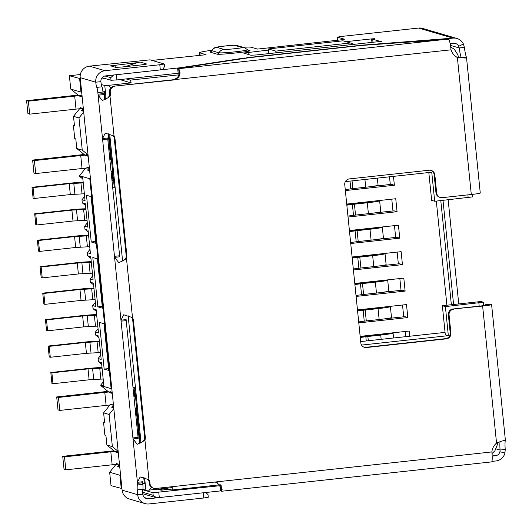 <?xml version="1.0" encoding="UTF-8"?>
<svg xmlns="http://www.w3.org/2000/svg" width="532" height="532" viewBox="0 0 532 532"><rect width="100%" height="100%" fill="white"/><g stroke="black" fill="none" stroke-linecap="round" stroke-linejoin="round"><path stroke-width="0.8" d="M448.343 335.652L445.304 334.761L442.351 305.707L480.961 301.511L483.342 302.223L445.39 306.598L448.343 335.652L361.561 345.088M345.361 181.605L431.745 172.215L434.691 201.269L472.642 196.9L472.383 194.38M151.467 487.272L149.066 490.118L172.228 487.598A5.22 0.685 -96.2 0 1 171.916 490.019L220.275 484.758L171.956 490.005M165.964 488.283L171.883 490.019A5.22 0.685 -96.2 0 0 171.916 490.019M110.969 87.747L107.956 85.413L104.771 85.512L106.127 98.905M144.631 477.936L145.881 490.218L149.066 490.118M126.124 78.916L130.247 80.126A5.22 0.685 83.8 0 1 131.125 82.899L107.956 85.413M428.825 172.534L431.652 200.378L434.691 201.269M360.689 341.564L445.058 332.387M442.351 305.707L445.39 306.598M121.941 488.556L111.015 485.623L109.659 472.263L115.976 464.403M145.881 490.218L142.802 489.32M101.306 84.502L104.771 85.512M105.316 99.351L104.518 91.484L102.876 90.999M112.638 186.991L114.267 187.47L108.827 133.878M140.235 443.096L134.609 387.748L132.98 387.269M142.729 483.256L144.365 483.734L143.74 477.616M80.345 74.54L69.379 75.73L80.305 78.663M440.789 200.611L451.369 304.73M114.739 451.429L106.892 445.025L105.915 435.422L104.857 435.116L103.54 422.142L104.558 422.029M109.659 472.263L119.913 475.269L121.269 488.629M119.913 475.269L120.511 474.524M119.853 79.594L131.125 82.899M101.319 79.002L105.23 78.576M79.634 78.736L80.99 92.096L81.729 92.694M105.19 99.424L104.618 99.251M105.256 99.391L104.644 98.892L104.179 94.35L104.831 94.536M103.148 93.566L104.179 94.35M113.522 180.148L112.877 179.962L112.392 175.161L112.95 174.469M112.013 180.86L113.502 179.896M111.527 176.059L112.392 175.161M111.314 173.957L112.944 174.436M111.035 171.211L111.873 171.457L111.148 172.355M90.393 178.001L89.795 178.745L111.115 388.619L111.846 389.218M133.884 396.174L134.769 396.899L133.931 396.653M133.725 394.631L135.447 395.974L133.818 395.509M134.762 395.416L134.277 390.614L134.922 390.807M133.239 389.83L134.277 390.614M268.347 48.931L275.776 51.105L350.415 42.992L342.987 40.811L268.347 48.931L268.82 53.606M275.776 51.105L275.948 52.834M350.415 42.992L354.019 44.342M80.99 92.096L70.736 89.09L69.379 75.73M83.697 112.072L78.982 117.938L82.254 150.104L76.774 148.501L75.797 138.899L74.733 138.593L73.416 125.619L74.48 125.931L73.502 116.328L79.594 108.754M78.876 95.727L70.736 89.09M436.32 201.096L446.9 305.215M115.404 451.967L118.304 452.785M119.494 464.463L116.588 463.638M119.421 464.469L117.685 466.624L119.773 467.236M111.268 173.492L112.831 173.319M111.115 388.619L100.854 385.614L100.787 384.969L103.866 385.866L101.492 362.518L98.42 361.62L98.101 358.508L101.18 359.406L98.806 336.058L95.733 335.16L95.414 332.041L98.493 332.946L96.119 309.597L93.04 308.693L92.728 305.581L95.807 306.485L93.433 283.137L90.354 282.233L90.041 279.12L93.113 280.025L90.746 256.677L87.667 255.772L87.354 252.66L90.427 253.558L88.059 230.21L84.98 229.312L84.661 226.2L87.74 227.098L85.366 203.749L82.294 202.852L81.975 199.739L85.054 200.637L82.679 177.289L79.607 176.391L79.541 175.74L89.795 178.745M102.423 308.174L97.416 258.878L92.821 257.535L97.828 306.824L102.423 308.174M99.411 322.392L104.152 369.088L108.747 370.432L104.006 323.735L99.411 322.392M86.497 195.271L91.092 196.621L95.84 243.317L91.238 241.967L86.497 195.271M82.034 95.74L79.953 95.128L82.081 96.864L79.248 96.033M73.416 125.619L74.433 125.505M83.338 108.528L80.432 107.71M345.354 190.576L394.378 185.249L393.474 176.378M348.041 217.036L397.065 211.709L395.748 198.735L346.724 204.069M350.728 243.503L399.751 238.17L398.435 225.202L349.411 230.529M353.414 269.963L402.438 264.63L401.121 251.663L352.098 256.989M356.101 296.424L405.131 291.09L403.808 278.123L354.784 283.45M358.794 322.884L407.818 317.557L406.501 304.583L357.477 309.917M409.713 336.231L409.188 331.044L360.164 336.377M118.23 452.798L116.102 451.063L118.19 451.675M118.157 451.349L112.372 446.627L106.892 445.025M119.687 466.404L117.685 466.624M108.708 392.018L100.854 385.614M112.159 392.264L110.071 391.652L112.199 393.387L109.366 392.556M79.541 175.74L85.625 168.165M86.47 167.115L89.296 167.946L87.567 170.1L89.655 170.712M82.859 179.045L79.607 176.391M81.975 199.739L84.628 196.441M85.546 205.505L82.294 202.852M84.661 226.2L87.315 222.901M88.232 231.965L84.98 229.312M87.354 252.66L90.001 249.362M90.925 258.426L87.667 255.772M90.041 279.12L92.688 275.822M93.612 284.886L90.354 282.233M92.728 305.581L95.374 302.282M96.299 311.353L93.04 308.693M95.414 332.041L98.068 328.749M98.985 337.813L95.733 335.16M98.101 358.508L100.754 355.21M101.672 364.274L98.42 361.62M100.787 384.969L103.441 381.67M102.237 306.346L97.828 306.824M108.561 368.609L104.152 369.088M95.654 241.488L91.238 241.967M78.982 117.938L73.502 116.328M83.265 108.535L81.529 110.696L83.617 111.308M83.537 110.476L81.529 110.696M389.504 176.81L390.288 184.484M370.957 186.586L391.372 184.365L394.378 185.249M391.778 199.168L392.975 210.945M373.644 213.046L394.059 210.832L397.065 211.709M394.465 225.628L395.662 237.405M376.33 239.513L396.746 237.292L399.751 238.17M397.151 252.095L398.348 263.872M379.017 265.973L399.432 263.752L402.438 264.63M399.838 278.555L401.035 290.332M381.703 292.434L402.126 290.213L405.131 291.09M402.531 305.016L403.722 316.793M384.397 318.894L404.812 316.673L407.818 317.557M405.218 331.476L405.743 336.663M112.372 446.627L109.107 414.461L103.62 412.852L104.598 422.455L103.54 422.142M109.107 414.461L113.815 408.596M109.732 158.39L111.361 158.869L110.676 158.297L108.176 133.665M109.845 159.54L110.689 159.786L109.798 159.061M87.567 170.1L89.569 169.881M135.234 409.474L135.959 408.576L135.121 408.33M137.03 411.549L135.401 411.07M135.347 410.604L136.917 410.438M139.61 443.136L136.478 412.273L137.037 411.582M82.254 150.104L88.039 154.825M103.62 412.852L109.938 404.998M110.556 404.234L113.383 405.058L111.654 407.219L113.735 407.831M136.478 412.273L135.613 413.178M111.654 407.219L113.655 407M110.676 158.297L109.645 157.512M85.286 155.444L88.113 156.275L85.985 154.539L88.073 155.151M84.907 155.138L76.774 148.501M392.19 332.892A14.364 0.771 174.2 0 1 393.075 333.065A14.364 0.771 174.2 0 1 380.732 335.087L367.865 336.49L368.297 340.733M360.224 336.995L361.72 336.789A13.054 0.698 -5.8 0 1 366.801 336.177L379.668 334.781A6.53 0.352 -5.8 0 0 385.281 333.857A6.53 0.352 -5.8 0 0 384.031 333.777M366.262 340.959L365.83 336.736L360.277 337.481M365.83 336.736L367.865 336.49M51.877 372.832L88.019 368.902L99.75 368.237L100.854 379.13L89.123 379.795L52.987 383.725L51.877 372.832L50.819 372.52L86.955 368.59A13.054 0.698 174.2 0 1 98.407 367.659L102.004 367.512M102.064 368.111A13.054 0.698 174.2 0 1 99.75 368.237M100.854 379.13A13.054 0.698 -5.8 0 0 103.168 379.01M50.819 372.52L51.923 383.412L52.987 383.725M379.15 319.526A14.364 0.771 -5.8 0 0 391.492 317.504L390.388 306.605A14.364 0.771 174.2 0 1 378.046 308.627L365.178 310.023L366.282 320.922L379.15 319.526L378.046 308.627M366.282 320.922L364.247 321.168L363.143 310.269L357.584 311.021M358.694 321.92L364.247 321.168M389.504 306.432A14.364 0.771 174.2 0 1 390.388 306.605M357.537 310.528L359.034 310.329A13.054 0.698 -5.8 0 1 364.114 309.717L376.982 308.314A6.53 0.352 -5.8 0 0 382.594 307.396A6.53 0.352 -5.8 0 0 381.344 307.316M363.143 310.269L365.178 310.023M49.19 346.372L85.333 342.442L97.063 341.777L98.167 352.669L86.437 353.334L50.294 357.265L49.19 346.372L48.126 346.059L84.269 342.129A13.054 0.698 174.2 0 1 95.72 341.198L99.318 341.052M99.378 341.65A13.054 0.698 174.2 0 1 97.063 341.777M98.167 352.669A13.054 0.698 -5.8 0 0 100.481 352.55M48.126 346.059L49.237 356.952L50.294 357.265M376.463 293.059A14.364 0.771 -5.8 0 0 388.806 291.037L387.702 280.145A14.364 0.771 174.2 0 1 375.359 282.166L362.485 283.563L363.595 294.462L376.463 293.059L375.359 282.166M363.595 294.462L361.561 294.708L360.457 283.809L354.897 284.56M356.008 295.453L361.561 294.708M386.817 279.972A14.364 0.771 174.2 0 1 387.702 280.145M354.851 284.068L356.347 283.869A13.054 0.698 -5.8 0 1 361.428 283.257L374.295 281.854A6.53 0.352 -5.8 0 0 379.908 280.936A6.53 0.352 -5.8 0 0 378.658 280.856M360.457 283.809L362.485 283.563M46.503 319.905L82.64 315.975L94.37 315.316L95.481 326.209L83.75 326.874L47.607 330.804L46.503 319.905L45.439 319.599L81.582 315.669A13.054 0.698 174.2 0 1 93.027 314.738L96.625 314.592M96.691 315.19A13.054 0.698 174.2 0 1 94.37 315.316M95.481 326.209A13.054 0.698 -5.8 0 0 97.795 326.083M45.439 319.599L46.55 330.492L47.607 330.804M373.777 266.599A14.364 0.771 -5.8 0 0 386.119 264.577L385.015 253.684A14.364 0.771 174.2 0 1 372.666 255.706L359.798 257.102L360.909 268.002L373.777 266.599L372.666 255.706M360.909 268.002L358.874 268.248L357.763 257.348L352.211 258.1M353.315 268.993L358.874 268.248M384.131 253.511A14.364 0.771 174.2 0 1 385.015 253.684M352.164 257.608L353.654 257.408A13.054 0.698 -5.8 0 1 358.741 256.79L371.609 255.393A6.53 0.352 -5.8 0 0 377.221 254.476A6.53 0.352 -5.8 0 0 375.971 254.396M357.763 257.348L359.798 257.102M43.817 293.445L79.953 289.514L91.684 288.849L92.794 299.749L81.064 300.414L44.921 304.344L43.817 293.445L42.753 293.132L78.896 289.209A13.054 0.698 174.2 0 1 90.34 288.278L93.938 288.125M93.998 288.73A13.054 0.698 174.2 0 1 91.684 288.849M92.794 299.749A13.054 0.698 -5.8 0 0 95.108 299.622M42.753 293.132L43.857 304.031L44.921 304.344M371.09 240.138A14.364 0.771 -5.8 0 0 383.432 238.117L382.322 227.224A14.364 0.771 174.2 0 1 369.979 229.245L357.112 230.642L358.216 241.535L371.09 240.138L369.979 229.245M358.216 241.535L356.187 241.781L355.077 230.888L349.524 231.639M350.628 242.532L356.187 241.781M381.437 227.044A14.364 0.771 174.2 0 1 382.322 227.224M349.471 231.147L350.967 230.948A13.054 0.698 -5.8 0 1 356.048 230.329L368.922 228.933A6.53 0.352 -5.8 0 0 374.528 228.015A6.53 0.352 -5.8 0 0 373.278 227.935M355.077 230.888L357.112 230.642M41.124 266.984L77.266 263.054L88.997 262.389L90.108 273.288L78.37 273.953L42.234 277.884L41.124 266.984L40.066 266.672L76.209 262.742A13.054 0.698 174.2 0 1 87.654 261.81L91.251 261.664M91.311 262.269A13.054 0.698 174.2 0 1 88.997 262.389M90.108 273.288A13.054 0.698 -5.8 0 0 92.422 273.162M40.066 266.672L41.17 277.571L42.234 277.884M368.397 213.678A14.364 0.771 -5.8 0 0 380.746 211.656L379.635 200.757A14.364 0.771 174.2 0 1 367.293 202.778L354.425 204.182L355.529 215.074L368.397 213.678L367.293 202.778M355.529 215.074L353.501 215.32L352.39 204.428L346.837 205.172M347.941 216.072L353.501 215.32M378.751 200.584A14.364 0.771 174.2 0 1 379.635 200.757M346.784 204.687L348.28 204.481A13.054 0.698 -5.8 0 1 353.361 203.869L366.229 202.473A6.53 0.352 -5.8 0 0 371.841 201.555A6.53 0.352 -5.8 0 0 370.591 201.475M352.39 204.428L354.425 204.182M38.437 240.524L74.58 236.594L86.31 235.929L87.414 246.828L75.684 247.486L39.548 251.417L38.437 240.524L37.38 240.211L73.516 236.281A13.054 0.698 174.2 0 1 84.967 235.35L88.565 235.204M88.625 235.809A13.054 0.698 174.2 0 1 86.31 235.929M87.414 246.828A13.054 0.698 -5.8 0 0 89.728 246.702M37.38 240.211L38.484 251.111L39.548 251.417M352.058 180.88L352.842 188.614L365.71 187.217A14.364 0.771 -5.8 0 0 378.053 185.196L377.341 178.127M352.842 188.614L350.807 188.86L350.023 181.099M345.255 189.611L350.807 188.86M35.75 214.064L71.893 210.133L83.624 209.468L84.728 220.361L72.997 221.026L36.854 224.956L35.75 214.064L34.686 213.751L70.829 209.821A13.054 0.698 174.2 0 1 82.28 208.89L85.878 208.743M85.938 209.342A13.054 0.698 174.2 0 1 83.624 209.468M84.728 220.361A13.054 0.698 -5.8 0 0 87.042 220.241M34.686 213.751L35.797 224.644L36.854 224.956M33.064 187.603L69.2 183.673L80.937 183.008L82.041 193.901L70.31 194.566L34.168 198.496L33.064 187.603L32 187.291L68.143 183.36A13.054 0.698 174.2 0 1 79.594 182.429L83.185 182.283M83.251 182.882A13.054 0.698 174.2 0 1 80.937 183.008M82.041 193.901A13.054 0.698 -5.8 0 0 84.355 193.781M32 187.291L33.11 198.183L34.168 198.496M381.557 41.336L256.889 54.902L251.038 55.255L243.563 53.047L268.467 50.094M371.954 42.394L371.595 38.883L374.548 38.723L372.693 39.188L373.005 42.281M244.52 58.334L247.314 57.649L362.465 45.134L452.991 38.131A10.447 10.341 -73.7 0 1 463.425 44.036L464.383 47.401A13.054 1.702 -96.2 0 0 466.365 57.03L466.498 57.416L465.254 58.055L457.374 57.449A13.054 12.928 -73.7 0 1 451.023 49.822A10.447 1.363 -96.2 0 0 448.842 39.295L362.186 45.393L249.608 57.636L180.282 68.069L178.719 68.695L448.163 39.069M337.747 40.219L337.434 37.127L341.923 36.389L418.604 28.056A10.447 10.341 106.3 0 1 422.594 28.409L456.988 38.484M337.434 37.127L344.51 39.235L340.021 39.973L257.501 49.084L251.31 47.275A26.115 1.403 -5.8 0 0 242.971 47.262M211.962 50.254A26.115 1.403 -5.8 0 0 199.593 52.708A26.115 1.403 -5.8 0 0 199.833 52.867L206.057 54.71L152.046 60.409M102.151 77.672L111.022 80.272L116.88 79.92L116.348 74.733L114.693 74.899M116.348 74.733L180.448 67.71L244.487 58.008M247.945 50.041L249.754 50.567C253.584 51.318 218.965 55.082 216.95 54.131L209.881 52.063L211.337 51.404M371.595 38.883L345.926 41.676M373.052 42.274L372.693 39.188M372.739 39.215L379.289 41.137L379.336 41.589M381.537 41.104L379.289 41.137M150.044 483.847L149.339 483.641L149.206 482.344A6.53 6.464 -73.7 0 0 148.255 479.558L148.96 479.764A6.53 6.464 -73.7 0 1 149.911 482.551L150.044 483.847A5.22 5.174 -73.7 0 0 155.716 488.476L214.276 482.112L216.93 482.298L222.216 489.101L221.625 491.136L221.179 485.669M491.502 461.896A10.447 1.363 -96.2 0 0 491.581 461.902A10.447 1.363 -96.2 0 0 491.867 451.934A13.054 12.928 -73.7 0 1 496.549 443.103C501.051 441.221 503.97 440.343 505.314 440.456L504.176 440.576M179.377 74.154L178.719 68.695L179.75 71.049C180.727 75.544 178.626 78.53 173.432 79.999L114.167 86.157A5.22 5.174 106.3 0 0 109.545 91.91L109.678 93.206A6.53 6.464 -73.7 0 1 109.313 96.139L107.703 97.941L102.35 100.548L98.121 95.215L103.268 94.656A6.53 0.851 83.8 0 1 103.155 93.625L102.989 92.003A5.22 0.685 -96.2 0 0 101.945 86.822A5.22 0.685 83.8 0 1 100.907 81.642A5.22 5.174 -73.7 0 1 105.529 75.896L162.799 69.626L164.494 66.573M484.984 305.448A5.22 0.685 83.8 0 1 485.244 304.756A5.22 0.685 83.8 0 1 485.284 304.763L486.408 305.109L481.919 305.847L452.978 308.992A5.22 5.174 106.3 0 0 448.356 314.738L449.068 314.944L450.91 333.105A5.22 5.174 -73.7 0 1 446.288 338.857L366.501 347.529A5.22 5.174 -73.7 0 1 360.822 342.901L344.749 184.651A5.22 5.174 -73.7 0 1 349.371 178.905L429.158 170.227A5.22 5.174 -73.7 0 1 434.837 174.855L436.679 193.016L435.974 192.81A5.22 5.174 106.3 0 0 439.651 197.259L440.356 197.472A5.22 5.174 -73.7 0 1 436.679 193.016M448.356 314.738L450.205 332.899A5.22 5.174 -73.7 0 1 445.583 338.645L365.79 347.323A5.22 5.174 -73.7 0 1 364.154 347.236M430.8 170.313A5.22 5.174 -73.7 0 1 434.125 174.649L435.974 192.81M451.023 49.822L172.594 79.807C177.316 78.803 179.623 75.87 179.51 71.009L179.75 71.049M172.594 79.807L114.167 86.157M109.545 91.91L110.257 92.116A5.22 5.174 -73.7 0 1 114.872 86.37M110.257 92.116L110.383 93.413A6.53 6.464 -73.7 0 1 110.018 96.345L109.313 96.139M125.778 258.279A6.53 6.464 -73.7 0 0 126.15 255.347L114.287 138.606A6.53 6.464 -73.7 0 0 113.343 135.82L114.047 136.026A6.53 6.464 -73.7 0 1 114.998 138.812L126.855 255.553A6.53 6.464 -73.7 0 1 126.49 258.486L125.778 258.279L124.175 260.082L118.822 262.688L114.593 257.355L119.74 256.796A6.53 0.851 83.8 0 1 119.62 255.766L107.763 139.025A6.53 0.851 83.8 0 1 107.67 138.007L102.523 138.566L105.263 133.18L114.047 136.026L110.018 96.345L107.703 97.941M144.225 439.878A6.53 6.464 -73.7 0 0 144.591 436.945L132.734 320.204A6.53 6.464 -73.7 0 0 131.783 317.418L132.495 317.624A6.53 6.464 -73.7 0 1 133.446 320.41L145.303 437.151A6.53 6.464 -73.7 0 1 144.93 440.084L144.225 439.878L142.623 441.68L137.269 444.287L133.033 438.953L138.187 438.395A6.53 0.851 83.8 0 1 138.067 437.364L126.21 320.623A6.53 0.851 83.8 0 1 126.117 319.599L120.97 320.164L123.71 314.778L132.495 317.624L126.49 258.486L124.175 260.082M149.339 483.641A5.22 5.174 106.3 0 0 153.017 488.097L153.721 488.303M216.418 482.185L222.216 489.101M205.033 492.592L148.481 498.757A5.22 5.174 -73.7 0 1 142.802 494.128A5.22 0.685 83.8 0 1 142.822 489.26A5.22 0.685 -96.2 0 0 142.849 484.393L142.682 482.763A6.53 0.851 83.8 0 1 142.589 481.746L137.442 482.305L140.182 476.918L148.96 479.764L144.93 440.084L142.623 441.68M450.139 43.684L453.523 43.318A5.22 5.174 -73.7 0 1 458.737 46.271L459.236 47.96A13.054 1.702 -96.2 0 0 461.217 57.589L466.365 57.03M466.498 57.416L480.27 193.03A10.447 0.559 -5.8 0 1 471.292 194.499L442.358 197.645A5.22 5.174 -73.7 0 1 440.356 197.472M485.284 304.763L490.431 304.204L491.508 304.517A10.447 0.559 174.2 0 1 491.601 304.583A10.447 0.559 174.2 0 1 482.624 306.053L452.978 308.992M449.068 314.944A5.22 5.174 -73.7 0 1 453.683 309.198M142.849 484.393L137.695 484.951L97.841 92.561L102.989 92.003M137.695 484.951A5.22 0.685 83.8 0 1 137.675 489.819L142.822 489.26M101.945 86.822L96.797 87.381A5.22 0.685 83.8 0 1 97.841 92.561M203.271 492.798L203.796 497.992L149.007 503.944A10.447 10.341 -73.7 0 1 145.017 503.591L129.456 499.036A10.447 10.341 106.3 0 1 122.101 490.132L80.199 77.645A10.447 10.341 106.3 0 1 89.443 66.148L150.084 59.837L164.282 64.013L159.793 64.744L160.318 69.938M145.017 503.591A10.447 10.341 -73.7 0 1 137.655 494.687A5.22 0.685 83.8 0 1 137.675 489.819M96.797 87.381A5.22 0.685 83.8 0 1 95.76 82.201A10.447 10.341 -73.7 0 1 104.997 70.703L159.793 64.744M203.796 497.992L208.285 497.254L208.019 494.614L205.751 492.492M145.076 63.541L146.766 64.033L142.323 64.798L121.735 67.039L115.876 67.391L110.53 65.815M110.576 65.835L137.675 62.63M505.254 440.403L505.314 440.456A13.054 1.702 -96.2 0 0 505.22 449.474L500.073 450.039L499.927 451.761L504.961 452.945A10.447 10.341 -73.7 0 1 495.944 460.965L491.927 461.397M161.356 488.782L167.893 489.467M450.438 45.38L459.236 47.96L464.383 47.401M448.157 199.806L458.737 303.925M443.01 200.365L453.583 304.484M500.053 441.6A13.054 1.702 -96.2 0 0 500.073 450.039L496.103 448.875M125.047 66.68L134.955 63.448A5.22 0.419 162.3 0 1 140.355 62.104L145.017 63.468A5.22 0.419 162.3 0 1 145.07 63.508A5.22 0.419 162.3 0 1 142.237 64.811M505.22 449.474L504.961 452.945M458.737 46.271L463.425 44.036M499.927 451.761A5.22 5.174 -73.7 0 1 495.418 455.771L492.173 456.124M220.873 485.616L152.917 492.725L142.702 489.733M142.662 492.24L153.183 495.319L156.634 497.812L142.769 493.756M220.048 485.709L220.574 490.903L221.525 490.79M220.574 490.903L159.301 497.56L158.775 492.373M156.634 497.812L159.301 497.56M157.711 489.181L161.183 490.198L169.429 489.3M113.682 74.985L110.756 77.679L104.977 75.983M116.88 79.92L179.151 73.143M133.845 395.755L135.474 396.234M107.93 391.386A26.115 1.403 -5.8 0 0 103.022 391.891L56.691 396.932L58.008 409.899L59.777 410.418L106.107 405.384L104.791 392.41A13.054 0.698 174.2 0 1 110.343 391.871M59.777 410.418L58.46 397.451L56.691 396.932M58.46 397.451L104.791 392.41M135.707 408.882L136.791 409.201M112.425 404.779A13.054 0.698 -5.8 0 0 106.107 405.384M113.968 450.797A26.115 1.403 -5.8 0 0 109.06 451.302L62.729 456.336L64.046 469.31L65.815 469.829L112.146 464.788L110.822 451.821A13.054 0.698 174.2 0 1 116.375 451.282M65.815 469.829L64.498 456.855L62.729 456.336M64.498 456.855L110.822 451.821M118.463 464.19A13.054 0.698 -5.8 0 0 112.146 464.788M78.098 95.095A26.115 1.403 -5.8 0 0 72.931 95.627L26.6 100.668L27.917 113.635L29.686 114.154L76.016 109.12L74.699 96.146A13.054 0.698 174.2 0 1 80.512 95.587M29.686 114.154L28.369 101.186L26.6 100.668M28.369 101.186L74.699 96.146M83.005 108.462A13.054 0.698 -5.8 0 0 76.016 109.12M109.785 158.895L111.414 159.374M84.129 154.506A26.115 1.403 -5.8 0 0 78.962 155.038L32.632 160.072L33.955 173.046L35.717 173.565L82.048 168.524L80.731 155.557A13.054 0.698 174.2 0 1 86.55 154.998M35.717 173.565L34.4 160.591L32.632 160.072M34.4 160.591L80.731 155.557M111.461 171.976L112.731 172.348M89.044 167.873A13.054 0.698 -5.8 0 0 82.048 168.524M479.172 306.146L478.853 302.961M468.153 197.631L467.874 194.872M109.718 134.197L122.599 261.046M128.159 315.795L141.047 442.644M179.038 74.819L130.247 80.126M458.491 57.589L457.919 54.876L454.348 49.303L450.671 46.936M380.732 335.087L381.165 339.336M377.919 334.442L377.973 334.961M93.705 379.422L92.595 368.53M89.123 379.795L88.019 368.902M375.233 307.981L375.286 308.5M91.019 352.962L89.908 342.069M86.437 353.334L85.333 342.442M372.546 281.521L372.599 282.04M88.325 326.502L87.221 315.602M83.75 326.874L82.64 315.975M369.86 255.061L369.913 255.579M85.639 300.041L84.535 289.142M81.064 300.414L79.953 289.514M367.173 228.6L367.22 229.119M82.952 273.581L81.848 262.682M78.37 273.953L77.266 263.054M364.48 202.14L364.533 202.652M80.266 247.114L79.162 236.221M75.684 247.486L74.58 236.594M364.925 179.477L365.71 187.217M77.579 220.654L76.468 209.761M72.997 221.026L71.893 210.133M74.892 194.193L73.782 183.301M70.31 194.566L69.2 183.673M452.991 38.131L418.604 28.056M214.276 482.112L491.867 451.934M450.205 332.899L450.91 333.105M445.583 338.645L446.288 338.857M365.79 347.323L366.501 347.529M434.125 174.649L434.837 174.855M109.678 93.206L110.383 93.413M114.287 138.606L114.998 138.812M126.15 255.347L126.855 255.553M132.734 320.204L133.446 320.41M144.591 436.945L145.303 437.151M149.206 482.344L149.911 482.551M496.549 443.103L482.624 306.053M471.292 194.499L457.374 57.449M142.682 482.763L137.535 483.322M132.92 437.922L138.067 437.364M126.21 320.623L121.063 321.182M119.62 255.766L114.473 256.324M107.763 139.025L102.616 139.584M103.155 93.625L98.008 94.184M122.101 490.132L137.655 494.687L142.802 494.128M100.907 81.642L95.76 82.201L80.199 77.645M104.997 70.703L89.443 66.148M135.647 63.228L135.607 62.829M115.231 67.198L115.012 65.07M144.711 497.653L148.481 498.757M162.772 490.019L159.307 489.008M495.418 455.771L492.1 454.8M153.183 495.319L152.917 492.725M110.756 77.679L111.022 80.272M248.264 54.444L248.052 52.316M337.787 40.213L337.481 37.16M200.099 55.488L199.833 52.867M177.622 68.069L178.154 73.256M234.891 45.406L241.967 47.481C246.635 47.561 222.216 50.214 223.945 49.436L216.876 47.368C212.202 47.282 236.627 44.628 234.891 45.406A6.53 6.464 106.3 0 1 237.385 45.626L244.461 47.7L247.646 49.749A14.497 0.778 -5.8 0 1 234.532 51.883A14.497 0.778 -5.8 0 1 218.951 52.794A6.53 6.464 -73.7 0 1 223.945 49.436M241.967 47.481A6.53 6.464 -73.7 0 1 244.461 47.7M237.385 45.626C236.7 45.08 232.564 45.193 224.97 45.978L215.666 47.448C214.742 47.441 213.438 48.492 211.749 50.6A14.497 0.778 -5.8 0 0 211.876 50.72A6.53 6.464 -73.7 0 1 216.876 47.368M209.881 52.063A2.613 2.587 -73.7 0 0 211.876 50.72L218.951 52.794A2.613 2.587 -73.7 0 1 216.95 54.131M249.754 50.567A2.613 2.587 -73.7 0 1 248.757 50.48L247.646 49.749M483.342 302.223L483.688 305.634M492.014 453.577L494.926 450.744L497.46 444.459L497.553 442.564M393.075 333.065L393.574 337.986M221.099 485.969L221.565 491.236M179.231 73.768L178.626 68.522M491.581 461.902L221.611 491.249M458.331 57.582L456.842 57.29M164.548 66.653L164.282 64.013M505.4 440.41L491.601 304.583M485.244 304.756L490.391 304.198M145.356 64.412L145.07 63.508M199.872 55.508L199.593 52.708M211.304 51.438L210.692 51.597L211.749 50.6"/></g></svg>
